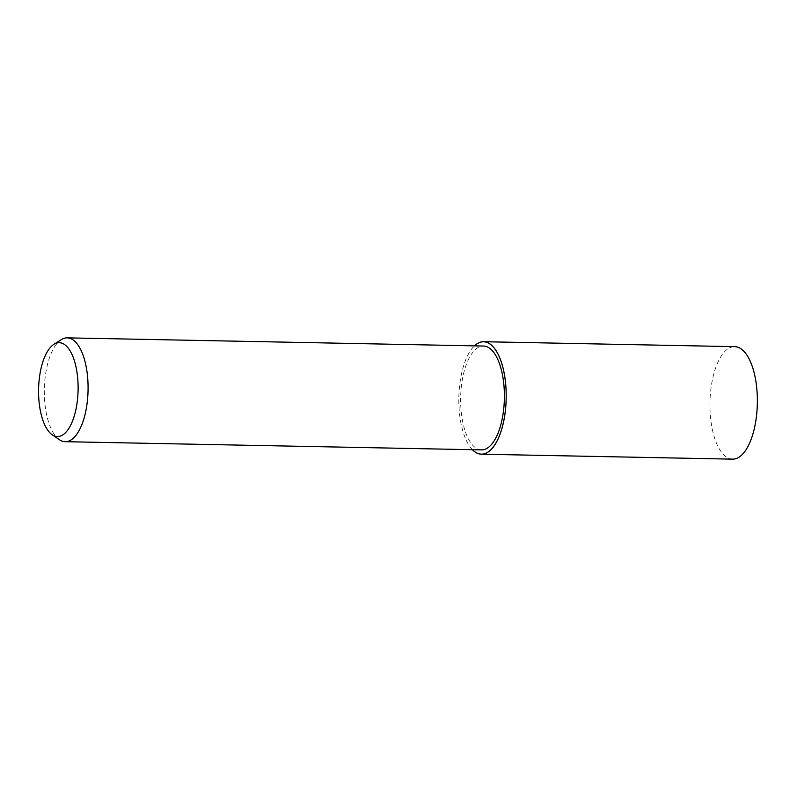<?xml version="1.0" encoding="UTF-8"?>
<svg xmlns="http://www.w3.org/2000/svg" width="797" height="797" viewBox="0 0 797 797"><rect width="100%" height="100%" fill="white"/><g stroke="black" fill="none" stroke-linecap="round" stroke-linejoin="round"><path stroke-width="0.6" stroke-dasharray="3.98 2.99" d="M472.382 449.697A56.248 23.681 91.1 0 1 460.347 419.87A56.248 23.681 91.1 0 1 474.424 345.868M732.553 459.142A56.248 23.681 91.1 0 1 711.482 424.801A56.248 23.681 91.1 0 1 734.754 346.655M59.357 439.675A51.925 21.858 91.1 0 1 45.728 409.997A51.925 21.858 91.1 0 1 61.319 339.652M481.498 449.877A51.925 21.858 91.1 0 1 462.051 418.186A51.925 21.858 91.1 0 1 483.53 346.047M472.442 449.697A56.198 23.661 91.1 0 1 460.367 419.85A56.198 23.661 91.1 0 1 474.484 345.868"/><path stroke-width="1.2" d="M474.424 345.868A56.248 23.681 91.1 0 1 483.62 341.714A56.248 23.681 91.1 0 1 504.68 376.054A56.248 23.681 91.1 0 1 481.408 454.2A56.248 23.681 91.1 0 1 472.382 449.697M483.62 341.714L734.754 346.655A56.248 23.681 91.1 0 1 755.825 380.986A56.248 23.681 91.1 0 1 732.553 459.142L481.408 454.2M53.937 344.314L61.319 339.652A51.925 21.858 91.1 0 1 67.217 337.858A51.925 21.858 91.1 0 1 86.664 369.549A51.925 21.858 91.1 0 1 65.175 441.687A51.925 21.858 91.1 0 1 59.357 439.675L52.164 434.724A46.923 19.756 91.1 0 1 39.85 407.905A46.923 19.756 91.1 0 1 53.937 344.314A46.923 19.756 91.1 0 1 76.841 371.342A46.923 19.756 91.1 0 1 72.637 420.736A46.923 19.756 91.1 0 1 52.164 434.724M67.217 337.858L483.53 346.047A51.925 21.858 91.1 0 1 502.977 377.738A51.925 21.858 91.1 0 1 481.498 449.877L65.175 441.687M474.484 345.868A56.198 23.661 91.1 0 1 504.66 376.074A56.198 23.661 91.1 0 1 498.603 437.702A56.198 23.661 91.1 0 1 472.442 449.697"/></g></svg>

